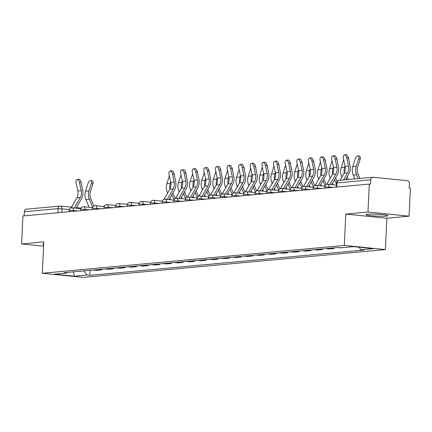 <?xml version="1.0" encoding="UTF-8"?>
<svg xmlns="http://www.w3.org/2000/svg" width="432" height="432" viewBox="0 0 432 432"><rect width="100%" height="100%" fill="white"/><g stroke="black" fill="none" stroke-linecap="round" stroke-linejoin="round"><path stroke-width="0.65" d="M367.637 214.229A11.016 0.95 -177.3 0 0 365.974 214.65A11.016 0.95 -177.3 0 0 373.939 215.941A11.016 0.95 -177.3 0 0 386.332 216.108A11.016 0.95 -177.3 0 0 387.99 215.687A11.016 0.95 -177.3 0 0 380.025 214.402A11.016 0.95 -177.3 0 0 367.637 214.229M43.697 244.085A11.016 0.95 -177.3 0 0 42.692 244.431A11.016 0.95 -177.3 0 0 43.659 244.874M409.082 216.173L367.978 212.042L369.295 184.064L22.918 215.973L21.6 243.95L43.799 241.904L42.32 273.256L83.425 277.387L385.403 249.566L386.883 218.219L409.082 216.173L410.4 188.195L409.201 188.077L409.406 183.719A2.824 2.398 84.7 0 0 407.144 180.668L373.226 177.26A2.824 2.398 84.7 0 0 372.838 177.255A2.824 2.398 84.7 0 0 370.699 179.831L336.955 182.936L336.528 183.044L336.339 187.105M367.978 212.042L345.778 214.088L344.299 245.435L42.32 273.256M369.295 184.064L370.494 184.189L370.699 179.831M21.6 243.95L43.6 246.159M24.127 215.865L24.322 211.739A2.824 2.398 -95.3 0 1 26.46 209.164L60.205 206.059A2.824 2.398 84.7 0 0 58.066 208.629L24.322 211.739M101.612 269.271L101.585 269.897L96.671 270.351L93.431 270.022M101.585 269.897L98.345 269.568M105.052 268.952L108.286 269.276L113.206 268.823L109.966 268.499M113.233 268.196L113.206 268.823M116.672 267.883L119.907 268.207L124.826 267.754L121.586 267.43M124.853 267.127L124.826 267.754M128.293 266.814L131.528 267.138L136.447 266.684L133.207 266.36M136.474 266.058L136.447 266.684M139.914 265.739L143.149 266.069L148.068 265.615L144.828 265.286M148.095 264.989L148.068 265.615M151.535 264.67L154.769 264.994L159.689 264.541L156.449 264.217M159.716 263.914L159.689 264.541M163.15 263.601L166.39 263.925L171.304 263.471L168.07 263.147M171.337 262.845L171.304 263.471M174.771 262.532L178.011 262.856L182.925 262.402L179.69 262.078M182.957 261.776L182.925 262.402M186.392 261.457L189.632 261.787L194.546 261.333L191.311 261.004M194.578 260.707L194.546 261.333M198.013 260.388L201.253 260.712L206.167 260.258L202.932 259.934M206.199 259.637L206.167 260.258M209.633 259.319L212.873 259.643L217.787 259.189L214.553 258.865M217.82 258.563L217.787 259.189M221.254 258.25L224.494 258.574L229.408 258.12L226.168 257.796M229.441 257.494L229.408 258.12M232.875 257.175L236.115 257.504L241.029 257.051L237.789 256.727M241.056 256.424L241.029 257.051M244.496 256.106L247.73 256.43L252.65 255.982L249.41 255.652M252.677 255.355L252.65 255.982M256.117 255.037L259.351 255.361L264.271 254.907L261.031 254.583M264.298 254.281L264.271 254.907M267.737 253.967L270.972 254.291L275.891 253.838L272.651 253.514M275.918 253.211L275.891 253.838M279.358 252.893L282.593 253.222L287.512 252.769L284.272 252.445M287.539 252.142L287.512 252.769M290.979 251.824L294.214 252.148L299.133 251.699L295.893 251.37M299.16 251.073L299.133 251.699M302.594 250.754L305.834 251.078L310.748 250.625L307.514 250.301M310.781 249.998L310.748 250.625M314.215 249.685L317.455 250.009L322.369 249.556L319.135 249.232M322.402 248.929L322.369 249.556M325.836 248.616L329.076 248.94L333.99 248.486L330.755 248.162M334.022 247.86L333.99 248.486M337.457 247.541L340.697 247.871L345.19 247.374M351.896 246.753L353.716 246.667M83.873 270.902L86.94 275.038L74.428 276.194L54.297 274.169L66.809 273.019L67.397 272.419M86.94 275.038L89.759 275.324L363.733 250.085L360.914 249.804L373.426 248.648L353.295 246.629L340.783 247.779L337.964 247.498L63.995 272.732L66.809 273.019M385.403 249.566L344.299 245.435M386.883 218.219L345.778 214.088M89.996 270.34L89.759 275.324M360.914 249.804L358.981 247.196M74.428 276.194L73.381 271.868M79.526 182.617A3.251 1.706 -104.6 0 0 76.999 179.631A3.251 1.706 -104.6 0 0 76.102 182.93L77.814 190.976L81.238 190.663L79.526 182.617L81.043 182.223L82.75 190.269A10.595 8.986 -95.3 0 1 81.551 198.607L76.097 208.186M76.999 179.631L78.511 179.237A3.251 1.706 75.4 0 1 81.043 182.223M74.299 208.008L80.244 197.554A8.759 7.43 84.7 0 0 81.238 190.663M71.102 207.916L76.82 197.867A8.759 7.43 84.7 0 0 77.814 190.976M91.087 180.484L92.545 181.181A3.251 1.539 115.4 0 1 92.869 183.956L91.406 183.265A3.251 1.539 -64.6 0 0 91.087 180.484A3.251 1.539 -64.6 0 0 87.982 183.578L85.531 191.209A10.595 8.986 84.7 0 0 85.936 199.703L89.149 207.263M93.884 205.967L90.758 198.612A8.759 7.43 -95.3 0 1 90.418 191.587L92.869 183.956M91.406 183.265L88.96 190.89A10.595 8.986 84.7 0 0 89.365 199.39L92.68 207.182M172.492 174.053A3.251 1.706 -104.6 0 0 169.96 171.067A3.251 1.706 -104.6 0 0 169.063 174.366L170.775 182.412L174.204 182.099L172.492 174.053L174.004 173.659L175.716 181.705A10.595 8.986 -95.3 0 1 174.512 190.042L169.063 199.627M169.96 171.067L171.472 170.672A3.251 1.706 75.4 0 1 174.004 173.659M167.26 199.444L173.21 188.989A8.759 7.43 84.7 0 0 174.204 182.099M164.068 199.352L169.781 189.308A8.759 7.43 84.7 0 0 170.775 182.412M184.113 172.984A3.251 1.706 -104.6 0 0 181.58 169.997A3.251 1.706 -104.6 0 0 180.684 173.297L182.396 181.343L185.819 181.03L184.113 172.984L185.625 172.589L187.337 180.635A10.595 8.986 -95.3 0 1 186.133 188.973L180.684 198.553M181.58 169.997L183.092 169.603A3.251 1.706 75.4 0 1 185.625 172.589M178.88 198.374L184.831 187.92A8.759 7.43 84.7 0 0 185.819 181.03M175.689 198.283L181.402 188.233A8.759 7.43 84.7 0 0 182.396 181.343M195.734 171.914A3.251 1.706 -104.6 0 0 193.201 168.928A3.251 1.706 -104.6 0 0 192.305 172.228L194.017 180.274L197.44 179.955L195.734 171.914L197.246 171.52L198.958 179.561A10.595 8.986 -95.3 0 1 197.753 187.898L192.305 197.483M193.201 168.928L194.713 168.534A3.251 1.706 75.4 0 1 197.246 171.52M190.501 197.305L196.452 186.851A8.759 7.43 84.7 0 0 197.44 179.955M187.31 197.213L193.023 187.164A8.759 7.43 84.7 0 0 194.017 180.274M207.349 170.84A3.251 1.706 -104.6 0 0 204.822 167.854A3.251 1.706 -104.6 0 0 203.926 171.158L205.637 179.204L209.061 178.886L207.349 170.84L208.867 170.446L210.573 178.492A10.595 8.986 -95.3 0 1 209.374 186.829L203.926 196.414M204.822 167.854L206.334 167.459A3.251 1.706 75.4 0 1 208.867 170.446M196.76 199.962A3.532 2.997 -95.3 0 1 196.857 199.778L196.906 199.692M202.122 196.231L208.073 185.776A8.759 7.43 84.7 0 0 209.061 178.886M198.931 196.139L204.644 186.095A8.759 7.43 84.7 0 0 205.637 179.204M218.97 169.771A3.251 1.706 -104.6 0 0 216.443 166.784A3.251 1.706 -104.6 0 0 215.546 170.089L217.258 178.13L220.682 177.817L218.97 169.771L220.487 169.376L222.194 177.422A10.595 8.986 -95.3 0 1 220.995 185.76L215.541 195.345M216.443 166.784L217.955 166.39A3.251 1.706 75.4 0 1 220.487 169.376M213.743 195.161L219.688 184.707A8.759 7.43 84.7 0 0 220.682 177.817M210.546 195.07L216.265 185.026A8.759 7.43 84.7 0 0 217.258 178.13M230.591 168.701A3.251 1.706 -104.6 0 0 228.058 165.715A3.251 1.706 -104.6 0 0 227.167 169.015L228.879 177.061L232.303 176.747L230.591 168.701L232.108 168.307L233.815 176.353A10.595 8.986 -95.3 0 1 232.616 184.691L227.162 194.27M228.058 165.715L229.576 165.321A3.251 1.706 75.4 0 1 232.108 168.307M225.364 194.092L231.309 183.638A8.759 7.43 84.7 0 0 232.303 176.747M222.167 194L227.885 183.951A8.759 7.43 84.7 0 0 228.879 177.061M242.212 167.632A3.251 1.706 -104.6 0 0 239.679 164.646A3.251 1.706 -104.6 0 0 238.788 167.945L240.494 175.991L243.923 175.673L242.212 167.632L243.724 167.238L245.435 175.279A10.595 8.986 -95.3 0 1 244.237 183.616L238.783 193.201M239.679 164.646L241.196 164.252A3.251 1.706 75.4 0 1 243.724 167.238M236.984 193.023L242.93 182.569A8.759 7.43 84.7 0 0 243.923 175.673M233.788 192.931L239.506 182.882A8.759 7.43 84.7 0 0 240.494 175.991M253.832 166.558A3.251 1.706 -104.6 0 0 251.3 163.571A3.251 1.706 -104.6 0 0 250.409 166.876L252.115 174.922L255.544 174.604L253.832 166.558L255.344 166.163L257.056 174.209A10.595 8.986 -95.3 0 1 255.857 182.547L250.403 192.132M251.3 163.571L252.817 163.177A3.251 1.706 75.4 0 1 255.344 166.163M243.243 195.68A3.532 2.997 -95.3 0 1 243.34 195.496L243.389 195.41M248.605 191.948L254.551 181.494A8.759 7.43 84.7 0 0 255.544 174.604M245.408 191.857L251.127 181.813A8.759 7.43 84.7 0 0 252.115 174.922M265.453 165.488A3.251 1.706 -104.6 0 0 262.921 162.502A3.251 1.706 -104.6 0 0 262.03 165.807L263.736 173.848L267.165 173.534L265.453 165.488L266.965 165.094L268.677 173.14A10.595 8.986 -95.3 0 1 267.478 181.478L262.024 191.063M262.921 162.502L264.433 162.108A3.251 1.706 75.4 0 1 266.965 165.094M254.864 194.611A3.532 2.997 -95.3 0 1 254.961 194.422L255.01 194.341M260.226 190.879L266.171 180.425A8.759 7.43 84.7 0 0 267.165 173.534M257.029 190.787L262.748 180.743A8.759 7.43 84.7 0 0 263.736 173.848M277.074 164.419A3.251 1.706 -104.6 0 0 274.541 161.433A3.251 1.706 -104.6 0 0 273.645 164.732L275.357 172.778L278.786 172.465L277.074 164.419L278.586 164.025L280.298 172.071A10.595 8.986 -95.3 0 1 279.099 180.409L273.645 189.988M274.541 161.433L276.053 161.039A3.251 1.706 75.4 0 1 278.586 164.025M271.847 189.81L277.792 179.356A8.759 7.43 84.7 0 0 278.786 172.465M268.65 189.718L274.369 179.669A8.759 7.43 84.7 0 0 275.357 172.778M288.695 163.35A3.251 1.706 -104.6 0 0 286.162 160.364A3.251 1.706 -104.6 0 0 285.266 163.663L286.978 171.709L290.407 171.391L288.695 163.35L290.207 162.956L291.919 171.002A10.595 8.986 -95.3 0 1 290.72 179.334L285.266 188.919M286.162 160.364L287.674 159.97A3.251 1.706 75.4 0 1 290.207 162.956M283.468 188.741L289.413 178.286A8.759 7.43 84.7 0 0 290.407 171.391M280.271 188.649L285.984 178.6A8.759 7.43 84.7 0 0 286.978 171.709M300.316 162.275A3.251 1.706 -104.6 0 0 297.783 159.289A3.251 1.706 -104.6 0 0 296.887 162.594L298.598 170.64L302.027 170.321L300.316 162.275L301.828 161.881L303.539 169.927A10.595 8.986 -95.3 0 1 302.341 178.265L296.887 187.85M297.783 159.289L299.295 158.895A3.251 1.706 75.4 0 1 301.828 161.881M289.726 191.398A3.532 2.997 -95.3 0 1 289.823 191.214L289.867 191.128M295.083 187.666L301.034 177.212A8.759 7.43 84.7 0 0 302.027 170.321M291.892 187.574L297.605 177.53A8.759 7.43 84.7 0 0 298.598 170.64M311.936 161.206A3.251 1.706 -104.6 0 0 309.404 158.22A3.251 1.706 -104.6 0 0 308.507 161.525L310.219 169.565L313.648 169.252L311.936 161.206L313.448 160.812L315.16 168.858A10.595 8.986 -95.3 0 1 313.956 177.196L308.507 186.781M309.404 158.22L310.916 157.826A3.251 1.706 75.4 0 1 313.448 160.812M301.347 190.328A3.532 2.997 -95.3 0 1 301.444 190.139L301.487 190.058M306.704 186.597L312.655 176.143A8.759 7.43 84.7 0 0 313.648 169.252M303.512 186.505L309.226 176.461A8.759 7.43 84.7 0 0 310.219 169.565M323.557 160.137A3.251 1.706 -104.6 0 0 321.025 157.151A3.251 1.706 -104.6 0 0 320.128 160.45L321.84 168.496L325.264 168.183L323.557 160.137L325.069 159.743L326.781 167.789A10.595 8.986 -95.3 0 1 325.577 176.126L320.128 185.706M321.025 157.151L322.537 156.757A3.251 1.706 75.4 0 1 325.069 159.743M318.325 185.528L324.275 175.073A8.759 7.43 84.7 0 0 325.264 168.183M315.133 185.436L320.846 175.387A8.759 7.43 84.7 0 0 321.84 168.496M174.026 173.772A3.251 1.539 115.4 0 1 174.415 175.603M169.387 175.894A3.251 1.539 -64.6 0 0 169.322 176.089L166.871 183.713A10.595 8.986 84.7 0 0 167.281 192.213L167.643 193.066M175.225 198.472L172.87 192.931M170.71 182.115L170.3 183.4A10.595 8.986 84.7 0 0 169.895 189.097M169.846 198.245L170.494 199.768M171.882 194.665L174.02 199.687M185.647 172.703A3.251 1.539 115.4 0 1 186.035 174.533M181.008 174.825A3.251 1.539 -64.6 0 0 180.943 175.014L178.492 182.644A10.595 8.986 84.7 0 0 178.902 191.144L179.264 191.997M186.845 197.402L184.491 191.862M182.331 181.046L181.921 182.326A10.595 8.986 84.7 0 0 181.516 188.028M181.467 197.176L182.115 198.698M183.503 193.595L185.641 198.617M197.267 171.628A3.251 1.539 115.4 0 1 197.656 173.464M192.629 173.75A3.251 1.539 -64.6 0 0 192.564 173.945L190.112 181.575A10.595 8.986 84.7 0 0 190.523 190.069L190.885 190.928M198.466 196.333L196.112 190.793M193.952 179.977L193.541 181.256A10.595 8.986 84.7 0 0 193.136 186.959M193.088 196.106L193.736 197.629M195.124 192.526L197.262 197.548M208.888 170.559A3.251 1.539 115.4 0 1 209.277 172.39M204.25 172.681A3.251 1.539 -64.6 0 0 204.185 172.876L201.733 180.5A10.595 8.986 84.7 0 0 202.138 189L202.505 189.853M210.087 195.259L207.733 189.718M205.573 178.902L205.162 180.187A10.595 8.986 84.7 0 0 204.757 185.884M204.709 195.037L205.357 196.555M206.744 191.452L208.883 196.479M220.509 169.49A3.251 1.539 115.4 0 1 220.898 171.32M215.87 171.612A3.251 1.539 -64.6 0 0 215.806 171.806L213.354 179.431A10.595 8.986 84.7 0 0 213.759 187.931L214.126 188.784M221.708 194.189L219.353 188.649M217.193 177.833L216.783 179.118A10.595 8.986 84.7 0 0 216.378 184.815M216.329 193.963L216.977 195.485M218.365 190.382L220.504 195.404M232.13 168.421A3.251 1.539 115.4 0 1 232.519 170.251M227.491 170.543A3.251 1.539 -64.6 0 0 227.426 170.732L224.975 178.362A10.595 8.986 84.7 0 0 225.38 186.862L225.747 187.715M233.329 193.12L230.969 187.58M228.814 176.764L228.404 178.043A10.595 8.986 84.7 0 0 227.999 183.746M227.95 192.893L228.593 194.416M229.986 189.313L232.124 194.335M243.751 167.346A3.251 1.539 115.4 0 1 244.139 169.182M239.112 169.468A3.251 1.539 -64.6 0 0 239.047 169.663L236.596 177.293A10.595 8.986 84.7 0 0 237.001 185.787L237.368 186.646M244.949 192.051L242.59 186.511M240.435 175.694L240.025 176.974A10.595 8.986 84.7 0 0 239.62 182.677M239.566 191.824L240.214 193.347M241.607 188.244L243.74 193.266M255.371 166.277A3.251 1.539 115.4 0 1 255.76 168.107M250.733 168.399A3.251 1.539 -64.6 0 0 250.668 168.593L248.216 176.218A10.595 8.986 84.7 0 0 248.621 184.718L248.983 185.571M256.57 190.982L254.21 185.436M252.056 174.625L251.64 175.905A10.595 8.986 84.7 0 0 251.24 181.607M251.186 190.755L251.834 192.272M253.228 187.169L255.361 192.197M266.992 165.208A3.251 1.539 115.4 0 1 267.381 167.038M262.354 167.33A3.251 1.539 -64.6 0 0 262.283 167.524L259.837 175.149A10.595 8.986 84.7 0 0 260.242 183.649L260.604 184.502M268.191 189.907L265.831 184.367M263.677 173.551L263.261 174.836A10.595 8.986 84.7 0 0 262.861 180.533M262.807 189.68L263.455 191.203M264.848 186.1L266.981 191.122M278.613 164.138A3.251 1.539 115.4 0 1 279.002 165.969M273.969 166.261A3.251 1.539 -64.6 0 0 273.904 166.455L271.458 174.08A10.595 8.986 84.7 0 0 271.863 182.579L272.225 183.433M279.812 188.838L277.452 183.298M275.297 172.481L274.882 173.761A10.595 8.986 84.7 0 0 274.482 179.464M274.428 188.611L275.076 190.134M276.469 185.031L278.602 190.053M290.234 163.064A3.251 1.539 115.4 0 1 290.623 164.9M285.59 165.191A3.251 1.539 -64.6 0 0 285.525 165.38L283.079 173.011A10.595 8.986 84.7 0 0 283.484 181.505L283.846 182.363M291.427 187.769L289.073 182.228M286.913 171.412L286.502 172.692A10.595 8.986 84.7 0 0 286.103 178.394M286.049 187.542L286.697 189.065M288.085 183.962L290.223 188.984M301.849 161.995A3.251 1.539 115.4 0 1 302.243 163.825M297.211 164.117A3.251 1.539 -64.6 0 0 297.146 164.311L294.7 171.936A10.595 8.986 84.7 0 0 295.105 180.436L295.466 181.289M303.048 186.7L300.694 181.154M298.534 170.343L298.123 171.623A10.595 8.986 84.7 0 0 297.718 177.325M297.67 186.473L298.318 187.996M299.705 182.887L301.844 187.915M313.47 160.925A3.251 1.539 115.4 0 1 313.859 162.756M308.831 163.048A3.251 1.539 -64.6 0 0 308.767 163.242L306.315 170.867A10.595 8.986 84.7 0 0 306.725 179.366L307.087 180.22M314.669 185.625L312.314 180.085M310.154 169.268L309.744 170.554A10.595 8.986 84.7 0 0 309.339 176.251M309.29 185.398L309.938 186.921M311.326 181.818L313.465 186.84M325.091 159.856A3.251 1.539 115.4 0 1 325.48 161.687M320.452 161.978A3.251 1.539 -64.6 0 0 320.387 162.173L317.936 169.798A10.595 8.986 84.7 0 0 318.346 178.297L318.708 179.15M326.29 184.556L323.935 179.015M321.775 168.199L321.365 169.484A10.595 8.986 84.7 0 0 320.96 175.181M320.911 184.329L321.559 185.852M322.947 180.749L325.085 185.771M336.712 158.787A3.251 1.539 115.4 0 1 337.1 160.618M332.073 160.909A3.251 1.539 -64.6 0 0 332.008 161.098L329.557 168.728A10.595 8.986 84.7 0 0 329.967 177.223L330.329 178.081M337.073 181.51L335.556 177.946M333.396 167.13L332.986 168.41A10.595 8.986 84.7 0 0 332.581 174.112M332.532 183.26L333.18 184.783M334.568 179.68L336.479 184.167M335.178 159.068A3.251 1.706 -104.6 0 0 332.645 156.082A3.251 1.706 -104.6 0 0 331.749 159.381L333.461 167.427L336.884 167.114L335.178 159.068L336.69 158.674L338.402 166.72A10.595 8.986 -95.3 0 1 337.198 175.052L331.749 184.637M332.645 156.082L334.157 155.687A3.251 1.706 75.4 0 1 336.69 158.674M329.945 184.459L335.896 174.004A8.759 7.43 84.7 0 0 336.884 167.114M326.754 184.367L332.467 174.317A8.759 7.43 84.7 0 0 333.461 167.427M348.332 157.712A3.251 1.539 115.4 0 1 348.721 159.543M343.694 159.835A3.251 1.539 -64.6 0 0 343.629 160.029L341.177 167.654A10.595 8.986 84.7 0 0 341.582 176.153L341.95 177.007M348.3 179.518L347.177 176.877M345.017 166.061L344.606 167.341A10.595 8.986 84.7 0 0 344.201 173.043M346.189 178.605L346.642 179.669M346.793 157.993A3.251 1.706 -104.6 0 0 344.266 155.007A3.251 1.706 -104.6 0 0 343.37 158.312L345.082 166.358L348.505 166.039L346.793 157.993L348.311 157.604L350.017 165.645A10.595 8.986 -95.3 0 1 348.818 173.983L345.524 179.771M344.266 155.007L345.778 154.613A3.251 1.706 75.4 0 1 348.311 157.604M336.204 187.115A3.532 2.997 -95.3 0 1 336.301 186.932L336.35 186.845M343.516 179.955L347.517 172.935A8.759 7.43 84.7 0 0 348.505 166.039M340.092 180.274L344.088 173.248A8.759 7.43 84.7 0 0 345.082 166.358M358.355 155.866L359.813 156.557A3.251 1.539 115.4 0 1 360.137 159.338L358.673 158.641A3.251 1.539 -64.6 0 0 358.355 155.866A3.251 1.539 -64.6 0 0 355.25 158.96L352.798 166.585A10.595 8.986 84.7 0 0 353.203 175.084L354.834 178.913M359.921 178.448L358.025 173.988A8.759 7.43 -95.3 0 1 357.685 166.963L360.137 159.338M358.673 158.641L356.227 166.271A10.595 8.986 84.7 0 0 356.632 174.771L358.263 178.6M333.488 187.364L325.204 186.818L324.778 186.926L324.718 188.174M321.867 188.433L313.583 187.888L313.157 187.996L313.097 189.243M310.246 189.508L301.963 188.962L301.536 189.07L301.477 190.312M298.625 190.577L290.342 190.031L289.915 190.139L289.856 191.387M287.005 191.646L278.721 191.101L278.294 191.209L278.235 192.456M275.384 192.715L267.1 192.17L266.674 192.278L266.614 193.525M263.763 193.79L255.479 193.244L255.053 193.352L254.999 194.594M252.142 194.859L243.859 194.314L243.432 194.422L243.378 195.669M240.527 195.928L232.238 195.383L231.817 195.491L231.757 196.738M228.906 196.997L220.617 196.452L220.196 196.56L220.136 197.807M217.285 198.072L208.996 197.527L208.575 197.635L208.516 198.877M205.664 199.141L197.381 198.596L196.954 198.704L196.895 199.946M194.044 200.21L185.76 199.665L185.333 199.773L185.274 201.02M182.423 201.28L174.139 200.734L173.713 200.842L173.653 202.09M170.802 202.354L162.518 201.809L162.092 201.917L162.032 203.159M159.181 203.423L150.898 202.878L150.471 202.986L150.412 204.228M147.56 204.493L139.277 203.947L138.85 204.055L138.791 205.303M135.94 205.562L127.656 205.016L127.229 205.124L127.17 206.372M124.319 206.636L116.035 206.091L115.609 206.194L115.555 207.441M112.703 207.706L104.414 207.16L103.988 207.268L103.934 208.51M101.083 208.775L92.794 208.229L92.372 208.337L92.313 209.585M89.462 209.844L81.173 209.299L80.752 209.407L80.692 210.654M77.841 210.913L69.552 210.368L69.131 210.476L69.071 211.723M69.363 209.477L58.066 208.629L57.872 212.755M61.781 212.393L61.954 208.732A2.824 1.474 95.7 0 0 60.745 206.059A2.824 2.824 0 0 0 60.205 206.059A2.824 2.398 84.7 0 1 60.599 206.059A2.824 1.474 95.7 0 1 60.745 206.059L71.545 207.144M329.049 187.774L329.087 186.921A2.824 1.474 -84.3 0 0 327.883 184.248A2.824 1.474 -84.3 0 0 327.731 184.248M317.428 188.843L317.466 187.996A2.824 1.474 -84.3 0 0 316.262 185.317A2.824 1.474 -84.3 0 0 316.111 185.317M305.807 189.913L305.851 189.065A2.824 1.474 -84.3 0 0 304.641 186.392A2.824 1.474 -84.3 0 0 304.49 186.392M294.187 190.987L294.23 190.134A2.824 1.474 -84.3 0 0 293.02 187.461A2.824 1.474 -84.3 0 0 292.869 187.461M282.566 192.056L282.609 191.203A2.824 1.474 -84.3 0 0 281.399 188.53A2.824 1.474 -84.3 0 0 281.248 188.53M270.945 193.126L270.988 192.278A2.824 1.474 -84.3 0 0 269.779 189.599A2.824 1.474 -84.3 0 0 269.627 189.599M259.324 194.195L259.367 193.347A2.824 1.474 -84.3 0 0 258.158 190.674A2.824 1.474 -84.3 0 0 258.012 190.674M247.709 195.269L247.747 194.416A2.824 1.474 -84.3 0 0 246.537 191.743A2.824 1.474 -84.3 0 0 246.391 191.743M236.088 196.339L236.126 195.485A2.824 1.474 -84.3 0 0 234.916 192.812A2.824 1.474 -84.3 0 0 234.77 192.812M224.467 197.408L224.505 196.56A2.824 1.474 -84.3 0 0 223.301 193.882A2.824 1.474 -84.3 0 0 223.15 193.882M212.846 198.477L212.884 197.629A2.824 1.474 -84.3 0 0 211.68 194.956A2.824 1.474 -84.3 0 0 211.529 194.956M201.226 199.552L201.263 198.698A2.824 1.474 -84.3 0 0 200.059 196.025A2.824 1.474 -84.3 0 0 199.908 196.025M189.605 200.621L189.643 199.768A2.824 1.474 -84.3 0 0 188.438 197.095A2.824 1.474 -84.3 0 0 188.287 197.095M177.984 201.69L178.022 200.837A2.824 1.474 -84.3 0 0 176.818 198.164A2.824 1.474 -84.3 0 0 176.666 198.164M166.363 202.759L166.406 201.911A2.824 1.474 -84.3 0 0 165.197 199.238A2.824 1.474 -84.3 0 0 165.046 199.233M154.742 203.834L154.786 202.981A2.824 1.474 -84.3 0 0 153.576 200.308A2.824 1.474 -84.3 0 0 153.425 200.308M143.122 204.903L143.165 204.05A2.824 1.474 -84.3 0 0 141.955 201.377A2.824 1.474 -84.3 0 0 141.804 201.377M131.501 205.972L131.544 205.119A2.824 1.474 -84.3 0 0 130.334 202.446A2.824 1.474 -84.3 0 0 130.183 202.446M119.88 207.041L119.923 206.194A2.824 1.474 -84.3 0 0 118.714 203.521A2.824 1.474 -84.3 0 0 118.568 203.515M108.265 208.111L108.302 207.263A2.824 1.474 -84.3 0 0 107.093 204.59A2.824 1.474 -84.3 0 0 106.947 204.59M96.644 209.185L96.682 208.332A2.824 1.474 -84.3 0 0 95.472 205.659A2.824 1.474 -84.3 0 0 95.326 205.659M85.023 210.254L85.061 209.401A2.824 1.474 -84.3 0 0 83.857 206.728A2.824 1.474 -84.3 0 0 83.705 206.728M73.402 211.324L73.44 210.476A2.824 1.474 -84.3 0 0 72.236 207.797A2.824 1.474 -84.3 0 0 72.085 207.797M336.76 187.061L336.955 182.936A2.824 2.398 84.7 0 1 339.093 180.365A2.824 2.824 0 0 0 336.528 183.044M76.82 197.867L80.244 197.554M88.96 190.89L85.531 191.209M89.365 199.39L85.936 199.703M169.781 189.308L173.21 188.989M181.402 188.233L184.831 187.92M193.023 187.164L196.452 186.851M204.644 186.095L208.073 185.776M216.265 185.026L219.688 184.707M227.885 183.951L231.309 183.638M239.506 182.882L242.93 182.569M251.127 181.813L254.551 181.494M262.748 180.743L266.171 180.425M274.369 179.669L277.792 179.356M285.984 178.6L289.413 178.286M297.605 177.53L301.034 177.212M309.226 176.461L312.655 176.143M320.846 175.387L324.275 175.073M170.3 183.4L166.871 183.713M168.178 192.132L167.281 192.213M181.921 182.326L178.492 182.644M179.798 191.057L178.902 191.144M193.541 181.256L190.112 181.575M191.419 189.988L190.523 190.069M205.162 180.187L201.733 180.5M203.035 188.919L202.138 189M216.783 179.118L213.354 179.431M214.655 187.85L213.759 187.931M228.404 178.043L224.975 178.362M226.276 186.775L225.38 186.862M240.025 176.974L236.596 177.293M237.897 185.706L237.001 185.787M251.64 175.905L248.216 176.218M249.518 184.637L248.621 184.718M263.261 174.836L259.837 175.149M261.139 183.568L260.242 183.649M274.882 173.761L271.458 174.08M272.759 182.493L271.863 182.579M286.502 172.692L283.079 173.011M284.38 181.424L283.484 181.505M298.123 171.623L294.7 171.936M296.001 180.355L295.105 180.436M309.744 170.554L306.315 170.867M307.622 179.285L306.725 179.366M321.365 169.484L317.936 169.798M319.243 178.211L318.346 178.297M332.986 168.41L329.557 168.728M330.863 177.142L329.967 177.223M332.467 174.317L335.896 174.004M344.606 167.341L341.177 167.654M342.479 176.072L341.582 176.153M344.088 173.248L347.517 172.935M356.227 166.271L352.798 166.585M356.632 174.771L353.203 175.084M80.887 208.667L72.236 207.797A2.824 2.824 0 0 0 69.131 210.476M92.502 207.598L83.857 206.728A2.824 2.824 0 0 0 80.752 209.407M104.123 206.528L95.472 205.659A2.824 2.824 0 0 0 92.372 208.337M115.744 205.459L107.093 204.59A2.824 2.824 0 0 0 103.988 207.268M127.364 204.39L118.714 203.521A2.824 2.824 0 0 0 115.609 206.194M138.985 203.315L130.334 202.446A2.824 2.824 0 0 0 127.229 205.124M150.606 202.246L141.955 201.377A2.824 2.824 0 0 0 138.85 204.055M162.227 201.177L153.576 200.308A2.824 2.824 0 0 0 150.471 202.986M173.848 200.108L165.197 199.238A2.824 2.824 0 0 0 162.092 201.917M185.468 199.033L176.818 198.164A2.824 2.824 0 0 0 173.713 200.842M197.089 197.964L188.438 197.095A2.824 2.824 0 0 0 185.333 199.773M208.71 196.895L200.059 196.025A2.824 2.824 0 0 0 196.954 198.704M220.331 195.826L211.68 194.956A2.824 2.824 0 0 0 208.575 197.635M231.946 194.751L223.301 193.882A2.824 2.824 0 0 0 220.196 196.56M243.567 193.682L234.916 192.812A2.824 2.824 0 0 0 231.817 195.491M255.188 192.613L246.537 191.743A2.824 2.824 0 0 0 243.432 194.422M266.809 191.543L258.158 190.674A2.824 2.824 0 0 0 255.053 193.352M278.429 190.469L269.779 189.599A2.824 2.824 0 0 0 266.674 192.278M290.05 189.4L281.399 188.53A2.824 2.824 0 0 0 278.294 191.209M301.671 188.33L293.02 187.461A2.824 2.824 0 0 0 289.915 190.139M313.292 187.261L304.641 186.392A2.824 2.824 0 0 0 301.536 189.07M324.913 186.187L316.262 185.317A2.824 2.824 0 0 0 313.157 187.996M336.431 185.107L327.883 184.248A2.824 2.824 0 0 0 324.778 186.926M339.093 180.365L372.838 177.255M76.415 207.635L81.135 208.111"/></g></svg>
